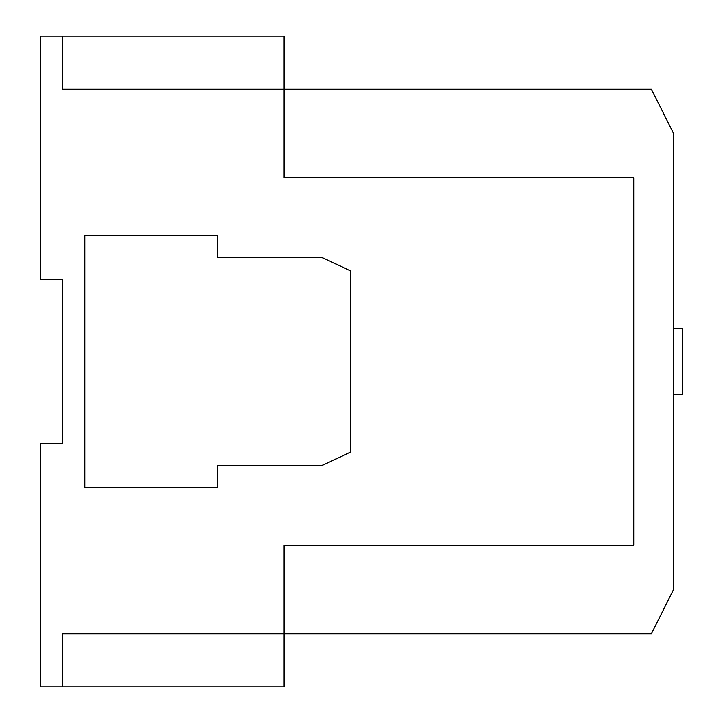 <?xml version="1.0" encoding="UTF-8"?>
<svg xmlns="http://www.w3.org/2000/svg" width="723" height="723" viewBox="0 0 723 723"><rect width="100%" height="100%" fill="white"/><g stroke="black" fill="none" stroke-linecap="round" stroke-linejoin="round"><path stroke-width="1.08" d="M673.574 328.305L682.422 328.305L682.422 394.695L673.574 394.695M62.711 686.85L62.711 633.728L284.04 633.728L284.04 545.205L633.728 545.205L633.728 177.795L284.04 177.795L284.04 89.272L62.711 89.272L62.711 36.15L40.578 36.15L40.578 279.611L62.711 279.611L62.711 443.389L40.578 443.389L40.578 686.85L284.04 686.85L284.04 633.728L651.441 633.728L673.574 589.462L673.574 133.538L651.441 89.272L284.04 89.272L284.04 36.15L62.711 36.15M284.04 89.272L284.04 177.795L633.728 177.795L633.728 545.205L284.04 545.205L284.04 633.728M217.641 478.807L217.641 465.522L321.952 465.522L350.438 452.246L350.438 270.754L321.952 257.478L217.641 257.478L217.641 244.193M217.641 257.478L217.641 235.346L84.844 235.346L84.844 487.654L217.641 487.654L217.641 465.522"/></g></svg>
